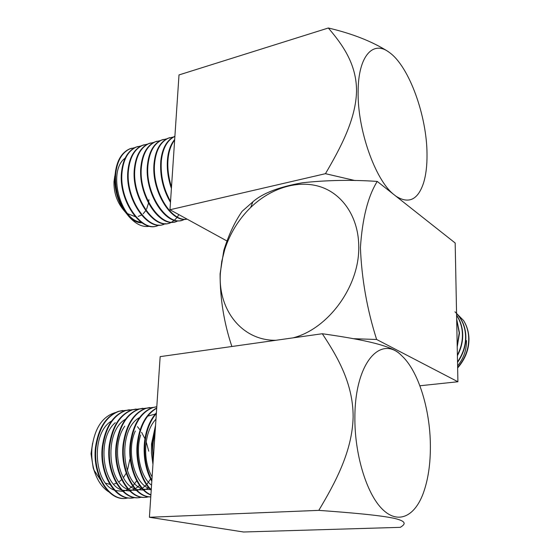 <?xml version="1.0" encoding="UTF-8"?>
<svg xmlns="http://www.w3.org/2000/svg" width="560" height="560" viewBox="0 0 560 560"><rect width="100%" height="100%" fill="white"/><g stroke="black" fill="none" stroke-linecap="round" stroke-linejoin="round"><path stroke-width="0.84" d="M354.886 416.941C354.445 453.572 366.233 492.835 381.878 508.718C397.523 524.769 414.351 516.985 423.101 493.71C428.12 480.032 430.549 463.855 430.374 445.186C430.108 409.017 418.264 370.888 401.821 355.81C380.961 334.152 354.984 362.257 354.886 416.941M318.801 510.363L149.408 517.272L243.537 532L400.309 527.345C404.509 524.699 408.226 521.661 394.254 518.343C379.106 515.081 349.013 512.575 318.801 510.363C335.615 482.195 352.415 450.856 353.136 416.808C353.171 383.32 337.281 356.405 322.294 333.732C355.621 338.464 389.914 344.533 399.644 353.703L401.821 355.81M155.435 427.217L152.264 442.337L153.104 462M155.561 425.278L151.536 443.905L151.473 453.278L152.95 464.345M156.352 413.434C149.996 421.029 146.216 430.871 145.012 442.981C143.885 456.757 146.181 469.203 151.879 480.319M156.394 412.797C149.674 420.378 145.684 430.458 144.41 443.03C143.269 457.331 145.74 470.092 151.816 481.313M156.702 408.198C146.314 414.33 140.021 426.132 137.823 443.611C135.856 460.866 142.023 481.334 151.256 489.615M156.723 407.96C146.02 413.861 139.524 425.761 137.228 443.66C135.219 461.3 141.68 482.104 151.221 490.175M156.8 406.728L153.097 407.533C140.924 412.258 133.462 424.494 130.704 444.234C128.296 465.962 138.033 489.692 150.913 494.781M156.667 406.742L152.516 407.596C140.343 412.321 132.874 424.55 130.116 444.29C127.673 466.368 137.725 490.329 150.892 495.068M153.244 407.379L146.174 408.296C133.945 413.014 126.434 425.201 123.648 444.857C120.764 470.799 134.785 497.133 150.773 496.867M149.758 407.505L145.6 408.359C133.364 413.077 125.853 425.257 123.06 444.906C120.127 471.205 134.568 497.742 150.773 496.909M146.363 408.135L139.307 409.052C127.022 413.756 119.476 425.901 116.655 445.473C113.295 474.348 131.152 502.11 148.589 496.755M142.912 408.261L138.74 409.115C126.448 413.819 118.895 425.957 116.074 445.522C112.679 474.579 130.802 502.411 148.302 496.713M139.545 408.877L132.503 409.801C120.162 414.498 112.574 426.594 109.725 446.082C106.323 474.803 124.187 502.425 141.708 497.133M136.122 409.003L131.936 409.857C119.595 414.561 112 426.65 109.144 446.131C105.714 475.034 123.837 502.719 141.421 497.098M132.783 409.612L125.755 410.536C113.365 415.233 105.735 427.28 102.851 446.684C99.421 475.258 117.285 502.733 134.883 497.511M129.395 409.745L125.195 410.599C112.805 415.289 105.168 427.336 102.284 446.733C99.127 473.494 114.625 500.087 131.495 497.973M126.084 410.34L119.063 411.271C106.624 415.954 98.952 427.959 96.047 447.286C92.575 475.706 110.439 503.041 128.121 497.882M122.724 410.48L118.51 411.334C106.071 416.017 98.392 428.015 95.48 447.335C91.98 475.93 110.096 503.328 127.841 497.847M129.836 459.473L127.358 470.645M126.175 473.284L123.368 477.729M121.611 479.696L118.916 481.908M116.368 483.294L113.582 484.141M109.851 484.323L105.707 483.252M100.289 479.591L94.066 470.176M108.724 491.827C102.655 487.963 98.028 481.551 94.829 472.57L93.219 467.943L91.028 453.761L92.575 443.226M94.829 472.57C92.666 466.207 91.637 459.452 91.735 452.319L91.952 448.154C94.577 428.309 102.403 416.444 115.43 412.552M155.008 433.552C152.775 441.329 152.222 449.54 153.363 458.185M155.967 419.181C143.829 431.69 142.24 460.348 152.11 476.868M140.693 434.973C134.967 452.27 140.686 477.365 151.557 485.177M156.317 414.036L155.848 414.029M155.295 414.036L147.623 416.164M135.296 431.039C125.874 451.465 134.589 484.183 149.611 488.565M150.535 488.88L151.291 489.09M139.524 417.578C117.803 429.016 121.177 482.748 142.415 488.887M143.346 489.216L150.64 489.622M124.768 426.174C110.873 445.081 118.398 483.812 135.275 489.202M136.22 489.552L143.57 490.063M144.081 489.958L149.002 487.893M125.419 419.293C104.097 431.116 107.352 482.888 128.198 489.51M129.157 489.874L136.556 490.497M137.067 490.399L141.995 488.432M142.401 488.187L146.51 484.715M146.86 484.33L150.556 478.989M115.297 422.66C96.971 438.109 102.249 483.392 121.184 489.818M122.15 490.196L129.598 490.924M130.116 490.833L135.058 488.964M135.457 488.726L139.566 485.394M111.552 420.987C90.643 433.16 93.779 483.042 114.226 490.112M115.199 490.511L122.703 491.344M123.228 491.26L128.17 489.482M128.569 489.251L132.678 486.052M133.028 485.695L136.724 480.83M148.757 451.192L146.181 441.805M144.942 438.718L141.582 432.285M140.035 429.933L137.466 426.657M149.408 517.272L160.153 356.636L322.294 333.732M292.985 337.869C328.006 329.042 359.177 286.741 358.757 247.513C358.981 218.239 343.287 194.411 320.761 186.9C298.172 179.431 270.76 188.006 250.691 207.466C238.7 219.282 230.062 233.261 224.784 249.389L221.774 261.331L220.353 273.322C217.917 309.568 241.745 340.739 275.828 340.291M231.875 346.5C223.993 322.952 220.066 298.725 220.094 273.819L223.839 250.299C228.732 234.717 234.836 221.711 242.151 211.281L252.868 201.845C262.535 193.242 279.062 186.886 302.449 182.77C326.725 180.138 351.652 179.683 377.237 181.419C367.955 196.336 362.348 218.428 360.416 247.695C361.697 279.083 367.108 309.673 376.635 339.479L353.493 338.702M466.466 340.564C466.641 349.874 463.68 358.323 457.597 365.904M457.205 345.94L459.221 332.878L456.687 319.55M457.226 346.864L459.494 333.046L456.673 319.046M457.387 355.089C460.831 348.355 462.511 341.614 462.427 334.859C462.364 327.726 460.425 321.237 456.603 315.378M457.401 355.719C461.013 348.852 462.777 341.95 462.693 335.02C462.623 327.712 460.593 321.09 456.596 315.161M457.52 361.907C462.98 353.892 465.668 345.527 465.591 336.819C465.444 327.705 462.434 319.921 456.568 313.453M457.534 362.418C463.155 354.319 465.927 345.842 465.857 336.98C465.696 327.712 462.602 319.837 456.561 313.355M457.632 367.542C465.045 358.813 468.741 349.216 468.72 338.751C468.65 332.171 466.942 326.095 463.589 320.53C466.977 325.948 468.769 332.073 468.979 338.905C468.993 349.517 465.213 359.198 457.639 367.969M454.958 311.829L463.589 320.53M377.237 181.419L455.175 243.005L457.912 381.752L419.888 385.77M457.912 381.752L376.635 339.479M395.878 196.147C408.702 204.253 417.921 199.878 423.535 183.008C425.971 175.063 427.133 165.473 427.014 154.252C426.958 116.305 409.346 66.703 389.473 52.535C373.275 39.781 358.239 55.741 358.134 91.28C357.259 129.332 375.207 179.83 393.638 194.376M355.166 180.586L325.458 173.684C340.704 147.672 355.922 119.098 356.545 91.056C356.552 63.581 342.076 44.163 328.335 28C352.016 33.551 371.763 41.279 387.583 51.198L388.528 51.863M174.643 140.028C170.982 144.928 168.798 151.228 168.077 158.928C167.265 167.825 168.406 177.177 171.507 186.991M174.685 139.454C170.674 144.382 168.287 150.92 167.517 159.082C166.67 168.469 167.965 178.269 171.402 188.489M174.888 136.381L174.874 136.388C167.293 140.07 162.785 148.176 161.357 160.706C160.349 175.161 163.408 188.727 170.541 201.397M174.895 136.311L174.328 136.542C166.74 140.224 162.232 148.33 160.797 160.853C159.796 175.763 163.023 189.588 170.478 202.342M173.264 137.039L168.301 138.208C160.678 141.897 156.142 149.982 154.693 162.463C151.417 189.644 171.178 222.432 187.033 219.1M169.89 137.634L167.755 138.355C160.132 142.044 155.589 150.129 154.14 162.61C150.78 190.218 171.241 223.328 187.089 219.128M166.726 138.845L161.777 140.014C154.119 143.703 149.555 151.774 148.078 164.206C144.305 193.76 168.112 227.941 183.722 219.723L184.611 219.324M163.38 139.44L161.238 140.161C153.573 143.857 149.002 151.921 147.532 164.353C144.011 192.5 165.557 225.869 181.447 220.402M160.237 140.63L155.309 141.806C147.609 145.502 143.017 153.545 141.526 165.935C137.704 195.384 161.581 229.383 177.289 221.158L178.15 220.78M156.926 141.225L154.777 141.953C147.07 145.649 142.478 153.692 140.98 166.082C137.417 194.124 159.019 227.318 175.007 221.844M153.804 142.401L148.897 143.577C141.155 147.28 136.535 155.309 135.023 167.657C131.159 196.994 155.106 230.811 170.912 222.586L171.738 222.229M150.514 143.003L148.365 143.731C140.623 147.427 135.996 155.449 134.484 167.797C130.613 197.127 154.567 230.93 170.38 222.705L171.458 222.222M147.42 144.158L142.527 145.341C134.757 149.044 130.109 157.052 128.576 169.358C124.663 198.59 148.68 232.225 164.584 224.007L165.382 223.657M144.165 144.76L142.002 145.488C134.225 149.191 129.577 157.199 128.044 169.498C124.124 198.723 148.148 232.344 164.059 224.119L164.584 224.007M141.092 145.901L136.213 147.091C128.408 150.801 123.732 158.781 122.185 171.045C118.223 200.172 142.31 233.632 158.305 225.407L159.068 225.085M137.858 146.503L135.688 147.238C127.883 150.941 123.2 158.928 121.653 171.185C117.691 200.305 141.785 233.751 157.787 225.526L158.795 225.078M134.813 147.637L129.948 148.827C122.108 152.537 117.404 160.503 115.843 172.718C115.122 179.326 115.647 186.403 117.425 193.956L115.528 184.149L115.192 174.636C114.814 190.722 118.958 204.162 127.61 214.963C132.356 220.318 137.137 222.936 141.939 222.824M131.607 148.239L129.43 148.967C121.59 152.684 116.886 160.643 115.318 172.858M171.71 222.089L174.398 220.255M174.636 220.045L177.142 217.28M177.359 216.986L178.836 214.606M125.335 212.177L123.193 209.552C116.858 201.67 113.792 192.402 113.981 181.762L114.807 176.029M126.42 213.521C118.37 203.322 114.485 191.191 114.765 177.121L115.654 170.324M149.814 226.226C142.863 227.556 135.912 224.357 128.975 216.636C123.788 210.546 119.938 202.979 117.425 193.956M125.153 158.123C106.946 171.122 120.827 221.144 140.959 222.131M148.939 199.689L148.792 201.152M148.47 203.245L146.601 209.076M145.677 210.756L143.192 213.787M141.456 215.096L138.18 216.412M135.1 216.608L127.715 213.71M226.87 240.933L169.981 209.748L179.004 74.928L328.335 28M325.458 173.684L169.981 209.748M153.097 407.533L152.516 407.603M146.167 408.296L145.593 408.359M139.307 409.052L138.733 409.115M132.496 409.801L131.936 409.857M125.748 410.536L125.188 410.599M119.063 411.271L118.503 411.334M91.028 453.761L91.735 452.319M224.784 249.389L223.839 250.299M250.691 207.466L252.868 201.845M174.874 136.388L174.328 136.542M168.301 138.208L167.755 138.355M161.777 140.014L161.238 140.161M155.309 141.806L154.777 141.953M148.89 143.577L148.358 143.731M142.527 145.341L142.002 145.488M136.213 147.091L135.688 147.238M129.948 148.827L129.43 148.967M170.912 222.586L170.38 222.705M158.305 225.407L157.787 225.526M113.981 181.762L114.765 177.121"/></g></svg>
